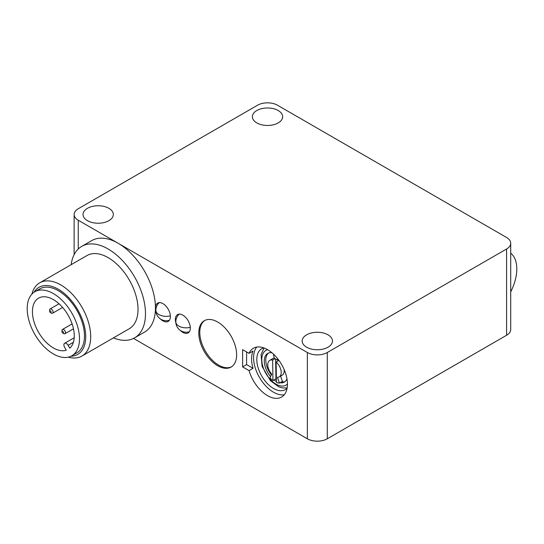 <?xml version="1.0" encoding="UTF-8"?>
<svg xmlns="http://www.w3.org/2000/svg" width="544" height="544" viewBox="0 0 544 544"><rect width="100%" height="100%" fill="white"/><g stroke="black" fill="none" stroke-linecap="round" stroke-linejoin="round"><path stroke-width="0.82" d="M63.464 332.738A1.054 0.612 60 0 1 62.73 333.03A1.054 0.612 60 0 1 61.982 331.738A1.054 0.612 60 0 1 62.791 331.344A1.054 0.612 60 0 1 63.464 332.738M61.982 331.738L61.982 330.589A2.468 1.421 60 0 1 62.492 329.46A2.468 1.421 60 0 1 64.525 330.269A2.468 1.421 60 0 1 65.443 332.921A2.468 1.421 60 0 1 64.954 333.73A2.468 1.421 60 0 1 63.723 333.608L62.73 333.03M69.795 348.18L68.136 345.318A3.522 2.033 -120 0 0 64.62 343.284A3.522 2.033 -120 0 0 64.614 347.351L66.273 350.214A29.587 17.082 60 0 1 37.699 330.759A29.587 17.082 60 0 1 38.556 298.139A29.587 17.082 60 0 1 67.232 313.711A29.587 17.082 60 0 1 69.795 348.18M71.842 313.086A36.978 21.352 60 0 1 71.835 355.783A36.978 21.352 60 0 1 34.857 334.438A36.978 21.352 60 0 1 34.857 291.734A36.978 21.352 60 0 1 71.842 313.086M34.857 291.734L39.841 288.857A36.978 21.352 60 0 1 76.82 310.216A36.978 21.352 60 0 1 76.82 352.913L71.835 355.783M34.02 292.264A38.74 22.365 60 0 1 77.704 309.706A38.74 22.365 60 0 1 70.965 356.245M68.279 357.17A42.262 24.398 -120 0 0 81.954 356.048A42.262 24.398 -120 0 0 81.954 307.251A42.262 24.398 -120 0 0 39.692 282.846A42.262 24.398 -120 0 0 31.878 294.127M39.692 282.846L87.006 255.53A42.262 24.398 60 0 1 129.268 279.936A42.262 24.398 60 0 1 129.268 328.732L81.954 356.048M71.155 264.676A52.829 30.498 60 0 1 81.722 246.378A52.829 30.498 60 0 1 134.552 276.882A52.829 30.498 60 0 1 134.552 337.878A52.829 30.498 60 0 1 113.417 337.878M81.722 246.378L91.684 240.625A52.829 30.498 60 0 1 118.096 243.243A52.829 30.498 60 0 1 155.455 307.945A52.829 30.498 60 0 1 144.514 332.126L134.552 337.878M118.096 243.243L78.254 220.238A14.09 8.133 180 0 1 74.127 214.486A14.09 8.133 180 0 1 78.254 208.74L257.557 105.216A14.09 8.133 180 0 1 277.481 105.216L506.586 237.49A14.09 8.133 180 0 1 510.714 243.243A14.09 8.133 180 0 1 506.586 248.996L327.284 352.512A14.09 8.133 180 0 1 307.36 352.512L118.096 243.243M133.532 338.422L307.36 438.784A14.09 8.133 0 0 0 327.284 438.784L506.586 335.26A14.09 8.133 0 0 0 510.714 329.514L510.714 243.243M155.883 311.073A10.567 6.1 60 0 1 155.455 307.945A10.567 6.1 60 0 1 157.638 303.11A10.567 6.1 60 0 1 168.205 309.21A10.567 6.1 60 0 1 168.205 321.409A10.567 6.1 60 0 1 160.439 318.961M175.862 322.796A10.567 6.1 60 0 1 177.562 314.609A10.567 6.1 60 0 1 188.129 320.708A10.567 6.1 60 0 1 188.129 332.908A10.567 6.1 60 0 1 187.83 333.064A10.567 6.1 60 0 1 182.845 332.384A10.567 6.1 60 0 1 180.248 330.351M217.709 365.745A26.765 15.456 60 0 1 200.226 342.156A26.765 15.456 60 0 1 204.326 320.708A26.765 15.456 60 0 1 231.091 336.165A26.765 15.456 60 0 1 231.091 367.071A26.765 15.456 60 0 1 217.709 365.745M242.617 349.642L249.05 353.355A28.172 16.266 60 0 1 253.429 348.242A28.172 16.266 60 0 1 281.602 364.514A28.172 16.266 60 0 1 281.602 397.045A28.172 16.266 60 0 1 249.05 370.607L242.617 366.894L242.617 349.642M306.619 347.194A15.144 8.745 180 0 1 302.178 341.013A15.144 8.745 180 0 1 317.322 332.268A15.144 8.745 180 0 1 332.466 341.013A15.144 8.745 180 0 1 323.122 349.092A15.144 8.745 180 0 1 306.619 347.194M256.809 122.903A15.144 8.745 180 0 1 252.375 116.722A15.144 8.745 180 0 1 267.519 107.977A15.144 8.745 180 0 1 282.662 116.722A15.144 8.745 180 0 1 273.312 124.794A15.144 8.745 180 0 1 256.809 122.903M87.468 220.674A15.144 8.745 180 0 1 83.028 214.486A15.144 8.745 180 0 1 98.172 205.748A15.144 8.745 180 0 1 113.315 214.486A15.144 8.745 180 0 1 103.972 222.564A15.144 8.745 180 0 1 87.468 220.674M231.581 366.765A26.765 15.456 60 0 1 218.708 365.167A26.765 15.456 60 0 1 201.362 342.033A26.765 15.456 60 0 1 204.836 320.436M263.833 347.908A23.596 13.62 -120 0 0 261.698 348.758A23.596 13.62 -120 0 0 258.08 367.669A23.596 13.62 -120 0 0 273.496 388.464A23.596 13.62 -120 0 0 285.294 389.626A23.596 13.62 -120 0 0 287.096 388.205M256.741 347.072A28.172 16.266 -120 0 0 255.027 349.908A28.172 16.266 -120 0 0 273.496 392.197A28.172 16.266 -120 0 0 284.274 394.767M249.05 353.355L253.035 351.057A28.172 16.266 -120 0 0 253.035 368.308L249.05 370.607M246.595 351.941L246.595 364.596L253.035 368.308M242.617 366.894L246.595 364.596M510.714 253.13A36.978 21.352 -60 0 1 510.714 291.856M286.953 378.808A16.551 9.554 60 0 1 284.26 382.092A16.551 9.554 60 0 1 279.97 382.765M276.42 381.514A16.551 9.554 60 0 1 274.013 379.936M270.552 376.591A16.551 9.554 60 0 1 267.709 353.423A16.551 9.554 60 0 1 271.898 352.73M284.974 381.602A16.551 9.554 60 0 1 281.466 381.902M276.393 379.726A16.551 9.554 60 0 1 275.502 379.073M271.381 374.911A16.551 9.554 60 0 1 268.491 353.049M269.736 360.386A9.506 5.488 -120 0 0 271.762 374.143L269.94 377.822A15.851 9.153 -120 0 0 272.952 380.548L272.626 360.08A9.506 5.488 -120 0 0 269.736 360.386L272.728 358.659A9.506 5.488 60 0 1 274.21 358.224M275.624 358.931L275.937 378.821L272.952 380.548M284.118 369.512A9.506 5.488 60 0 1 282.234 375.129L279.242 376.856A9.506 5.488 -120 0 0 280.969 370.28A9.506 5.488 -120 0 0 276.114 362.018L276.44 382.486A15.851 9.153 -120 0 0 279.412 383.085L277.447 377.298A9.506 5.488 -120 0 0 279.242 376.856M280.602 376.074L282.404 381.358L279.412 383.085M278.378 359.632L277.467 360.155A10.567 6.1 -120 0 0 274.23 358.36L273.442 354.096M277.732 358.795L277.467 360.155M278.936 360.393L276.114 362.018M275.074 358.666L272.626 360.08M50.871 311.365A1.054 0.612 60 0 1 51.027 312.399A1.054 0.612 60 0 1 50.34 312.535A1.054 0.612 60 0 1 49.592 311.236A1.054 0.612 60 0 1 50.055 310.706A1.054 0.612 60 0 1 50.871 311.365M49.592 311.236L49.592 310.087A2.468 1.421 60 0 1 50.102 308.958A2.468 1.421 60 0 1 52.571 310.386A2.468 1.421 60 0 1 52.571 313.228A2.468 1.421 60 0 1 51.333 313.106L50.34 312.535M159.29 302.62A10.39 10.39 0 0 0 155.856 310.332A10.39 6.011 0.1 0 0 170.367 315.86M68.136 345.318L73.379 342.292M78.254 248.996L78.254 220.238M307.36 352.512L307.36 438.784M179.248 314.119A10.39 10.39 0 0 0 175.821 321.824A10.39 6.011 0.1 0 0 190.291 327.366M506.586 248.996L506.586 335.26M327.284 438.784L327.284 352.512M287.443 384.05A20.074 11.587 60 0 1 265.948 373.551A20.074 11.587 60 0 1 267.6 349.69M64.954 333.73L73.481 328.807M62.492 329.46L72.107 323.904M155.856 310.332A10.39 10.39 0 0 0 169.449 320.226M64.62 343.284L74.202 337.749M175.821 321.824A10.39 10.39 0 0 0 189.366 331.738M74.127 254.653L74.127 214.486M287.144 387.933L282.125 387.886L278.678 386.764L270.341 380.596L262.086 366.357L261.079 354.498L264.092 348.004M52.571 313.228L62.601 307.435M50.102 308.958L59.038 303.804"/></g></svg>
